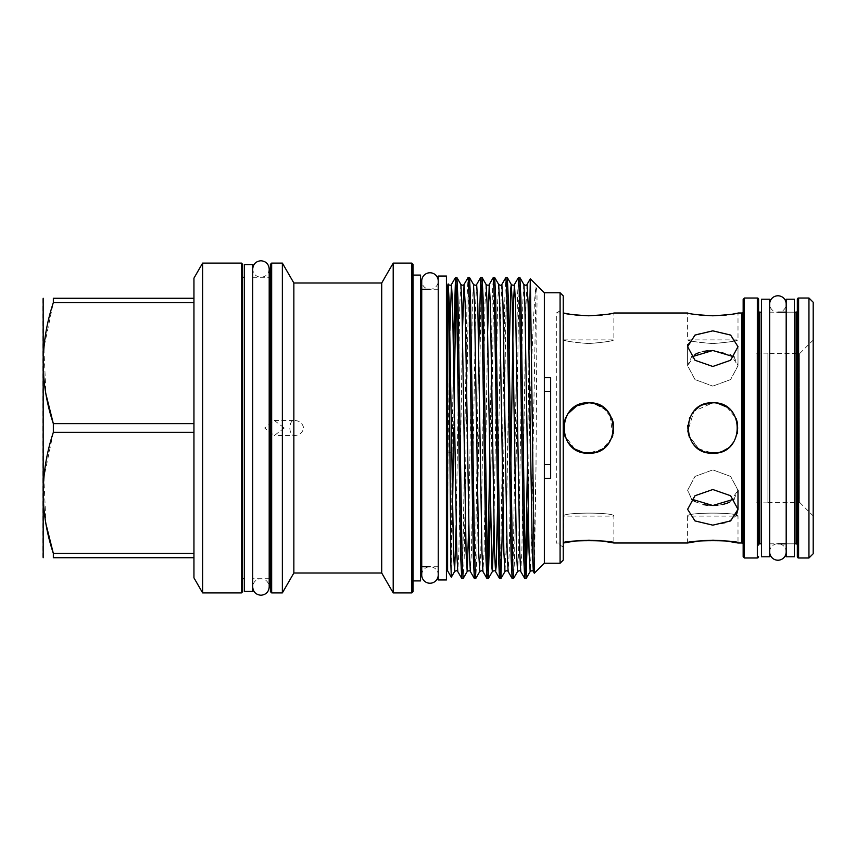 <?xml version="1.0" encoding="UTF-8"?>
<svg xmlns="http://www.w3.org/2000/svg" width="856" height="856" viewBox="0 0 856 856"><rect width="100%" height="100%" fill="white"/><g stroke="black" fill="none" stroke-linecap="round" stroke-linejoin="round"><path stroke-width="0.64" stroke-dasharray="4.28 3.21" d="M769.683 551.97A8.25 8.25 0 0 1 777.933 543.721A8.25 8.25 0 0 1 786.183 551.97L786.183 304.03A8.25 8.25 0 0 1 777.933 312.28A8.25 8.25 0 0 1 769.683 304.03L769.683 551.97L769.683 304.03M421.73 574.986A8.25 8.25 0 0 1 429.98 566.736A8.25 8.25 0 0 1 438.229 574.986L438.229 281.014A8.25 8.25 0 0 1 429.98 289.264A8.25 8.25 0 0 1 421.73 281.014L421.73 574.986M786.183 299.215L786.183 556.785M794.368 299.215L794.368 556.785M794.368 428L794.368 312.183L794.368 428M761.498 299.215L761.498 556.785M769.683 299.215L769.683 556.785M769.683 428L769.683 312.183L769.683 428M284.331 428L274.273 435.554L264.6 428L274.273 420.446L284.331 428M563.494 428C564.981 443.322 573.381 451.711 588.682 453.188C603.983 451.711 612.382 443.312 613.87 428C612.393 412.699 603.994 404.3 588.682 402.812C573.37 404.3 564.971 412.699 563.494 428M687.614 428C689.091 443.301 697.49 451.7 712.813 453.188C728.124 451.7 736.524 443.301 738 428C736.502 412.678 728.114 404.289 712.813 402.812C697.501 404.289 689.101 412.688 687.614 428M756.03 353.121L756.03 502.879L756.03 353.121L767.918 353.121L767.918 502.879L767.918 353.121M756.03 502.879L767.918 502.879M563.248 560.092L563.248 309.005L556.314 313.007L556.314 542.993L556.314 313.007L563.248 313.007M563.248 546.995L556.314 542.993L563.248 542.993M769.683 543.817L777.933 543.817M786.183 543.817L794.368 543.817L786.183 543.817M769.683 312.183L777.933 312.183M786.183 312.183L794.368 312.183L786.183 312.183M687.614 542.993L687.614 516.104C686.052 512.134 739.563 512.134 738 516.104C739.573 512.134 686.063 512.123 687.614 516.104L738 516.104L738 542.993M726.83 541.078L722.443 540.618M703.15 540.618L698.806 541.078M691.584 499.155L687.614 490.306L694.986 476.428L712.813 469.891L694.986 476.428L687.614 490.306L691.937 499.465M707.891 452.706L702.83 451.133M698.699 448.876L688.62 435.051M687.721 425.71L689.39 418.723M689.957 417.396L694.986 410.195M698.774 407.082L703.632 404.535M729.804 502.044L738 490.306L738 509.32L730.628 495.742L712.813 489.525L694.986 495.742L687.614 509.32L694.997 520.93L712.813 525.156L726.99 522.695L736.224 515.622M695.275 501.766L703.803 504.676M707.398 505.222L712.813 505.511M694.997 354.384L687.614 365.694L694.986 379.572L712.813 386.11L694.997 379.583L687.614 365.694L691.584 356.845M736.074 313.414L738 313.007L738 339.896L687.614 339.896L687.614 313.007L698.913 314.944M712.813 343.566C697.501 342.325 689.101 341.095 687.614 339.896C689.091 341.095 697.49 342.325 712.813 343.566C697.501 342.325 689.101 341.095 687.614 339.896C689.091 341.095 697.49 342.325 712.813 343.566C728.114 342.325 736.513 341.095 738 339.896C736.513 341.095 728.114 342.325 712.813 343.566C728.114 342.325 736.513 341.095 738 339.896C736.513 341.095 728.114 342.325 712.813 343.566M734.031 356.845L738 365.694L730.607 379.593L712.813 386.11L730.628 379.572L738 365.694L730.607 354.384L712.813 350.489L707.987 350.714M703.129 351.463L698.785 352.683M687.614 346.691L687.614 365.694L687.614 346.68L694.986 360.258L712.813 366.475L730.628 360.258L738 346.68L730.617 335.07L712.813 330.844L696.196 334.407L687.839 344.38M689.433 437.405L698.678 448.854L712.813 453.188C745.308 454.761 745.308 401.25 712.813 402.812L694.002 411.233L687.785 430.9M563.494 542.993L563.494 516.104C561.921 512.134 615.443 512.134 613.87 516.104C615.443 512.134 561.943 512.123 563.494 516.104L613.87 516.104L613.87 542.993M602.699 541.078L598.312 540.618M579.02 540.618L574.686 541.078M611.954 437.63L602.71 448.929L588.682 453.188L578.699 451.133M574.579 448.876L564.5 435.051M563.59 425.71L565.26 418.723M565.827 417.396L570.856 410.195M574.644 407.082L579.512 404.535M567.785 413.93L565.399 418.37M563.858 423.677L563.997 433.05M565.217 437.159L567.753 442.028M573.755 448.298L574.772 449.004M570.877 314.398L574.783 314.944M588.682 343.566C573.37 342.325 564.981 341.095 563.494 339.896C564.971 341.095 573.36 342.325 588.682 343.566C573.37 342.325 564.981 341.095 563.494 339.896C564.971 341.095 573.36 342.325 588.682 343.566C603.994 342.325 612.382 341.095 613.87 339.896C612.382 341.095 603.983 342.325 588.682 343.566C603.994 342.325 612.382 341.095 613.87 339.896C612.382 341.095 603.983 342.325 588.682 343.566M797.332 545.079L797.332 310.921L797.332 545.079M758.587 310.921L758.587 545.079L758.587 310.921M743.158 544.255L743.158 311.745L743.158 544.255M767.918 353.592L767.918 502.408L767.918 353.592L799.665 353.592L813.2 340.057L813.2 515.943L813.2 340.057M767.918 502.408L799.665 502.408L799.665 353.592L799.665 502.408L813.2 515.943M244.516 264.729L244.516 591.271M242.687 591.646L242.687 264.354M241.435 263.092L241.435 592.908M202.637 263.092L202.637 592.908M193.948 278.147L193.948 577.853M193.948 432.334L193.948 553.404L193.948 432.334L53.34 432.334L53.34 423.666L193.948 423.666L193.948 302.596L193.948 423.666M42.8 298.894L42.8 557.106M53.34 302.596L53.34 298.263L193.948 298.263L193.948 302.596L53.34 302.596L43.838 348.103L46.031 394.509M252.702 264.729L252.702 591.271M293.854 573.006L293.854 435.554C291.447 435.287 290.109 432.762 289.82 428C290.109 423.239 291.447 420.724 293.854 420.446C299.226 420.521 302.5 423.035 303.687 428C302.51 432.965 299.226 435.49 293.854 435.554L274.273 435.554M563.248 309.005L563.248 295.909M560.092 292.752L560.092 563.248M270.4 264.354L270.4 591.646M271.662 592.908L271.662 263.092M413.041 591.646L413.041 264.354M411.779 263.092L411.779 592.908M282.362 263.092L282.362 592.908M381.712 282.994L381.712 573.006M393.204 263.092L393.204 592.908M420.542 275.086L420.542 580.914M456.847 277.483L456.184 285.166M454.172 391.31L453.691 428M449.882 330.544L448.052 451.968L452.054 453.124L453.487 348.574M529.083 349.548L529.083 443.248L528.152 507.426M527.467 464.69L529.083 347.547M519.817 277.483L518.768 297.653L514.574 558.347L513.579 578.474M512.198 578.517L513.247 558.347L517.452 297.653L518.447 277.526M507.223 277.483L506.174 297.653L502.964 507.426M499.604 578.517L500.653 558.347L504.847 297.653L505.853 277.526M494.629 277.483L493.58 297.653L490.36 507.426M489.685 464.69L492.254 297.653L493.259 277.526M482.035 277.483L480.986 297.653L476.792 558.347L475.786 578.474M474.417 578.517L475.465 558.347L478.675 348.574M469.441 277.483L468.393 297.653L464.187 558.347L463.192 578.474M461.823 578.517L462.871 558.347L467.066 297.653L468.061 277.526M524.792 578.517L525.456 570.834M487.01 578.517L487.674 570.834M544.352 292.752L544.352 563.248M447.613 285.166L447.613 321.524L448.148 284.245M448.052 451.968L447.613 570.834M452.054 453.124L451.326 577.212M529.083 443.248L529.532 428C531.576 359.884 533.919 297.514 536.006 287.188C537.75 288.13 536.648 307.679 536.883 332.749L536.006 467.055L534.347 573.242M274.273 420.446L293.854 420.446L293.854 282.994M447.613 428L447.613 289.264L447.613 428M446.425 276.039L446.425 579.961M438.229 276.039L438.229 579.961M446.425 428L446.425 566.736L446.425 428M550.643 478.386L550.643 377.614M544.352 478.386L544.352 377.614M447.613 423.474L447.613 321.524M452.578 507.426L452.054 536.99M53.34 432.334L43.827 477.851L46.031 524.257M53.34 557.738L53.34 553.404L193.948 553.404L193.948 557.738L53.34 557.738M193.948 302.596L193.948 298.263M193.948 557.738L193.948 553.404M242.687 428L242.687 578.731L242.687 428M743.158 299.279L743.158 556.721M744.42 557.984L744.42 298.016M588.682 315.8L598.365 315.382M602.571 314.944L609.761 313.831M611.88 313.424L613.87 313.007L613.87 339.896L563.494 339.896L563.494 313.007M612.907 434.901L609.622 414.004M606.508 410.206L593.369 403.251M588.682 402.812L593.615 403.294M602.688 407.06L611.954 418.359M613.249 433.543L609.633 441.996M606.551 445.762L602.934 448.769M598.676 451.123L593.936 452.631M712.813 315.8L722.485 315.382M726.701 314.944L733.892 313.831M717.67 505.275L722.4 504.559M726.84 503.317L727.375 503.114M738 490.306L730.628 476.428L712.813 469.891L730.628 476.428L738 490.306L734.031 499.155M712.813 402.812L717.745 403.294M726.808 407.06L736.074 418.359M737.38 433.543L733.753 441.996M730.671 445.762L727.065 448.769M722.806 451.123L718.066 452.631M808.952 557.984L808.952 298.016M813.2 553.736L813.2 302.264M796.069 312.183L796.069 543.817M759.85 543.817L759.85 312.183M741.895 313.007L741.895 542.993M536.006 287.188L531.169 552.355L530.174 571.541M523.872 284.46L522.77 303.645L518.576 552.355L517.58 571.541M509.256 348.574L505.982 552.355L504.976 571.541M498.684 284.46L497.582 303.645L493.966 525.456M486.09 284.46L484.988 303.645L480.783 552.355L479.788 571.541M473.496 284.46L472.394 303.645L468.778 525.456M460.892 284.46L459.79 303.645L456.184 525.456M448.298 284.46L448.052 285.027M536.006 467.055L533.941 566.608M527.039 284.46L526.044 303.645L521.85 552.355L520.748 571.541M510.85 464.69L509.245 552.355L508.143 571.541M501.851 284.46L500.856 303.645L497.571 507.426M487.674 330.544L484.057 552.355L482.955 571.541M476.664 284.46L475.658 303.645L471.463 552.355L470.361 571.541M462.475 330.544L458.87 552.355L457.767 571.541M757.325 298.016L757.325 557.984M798.595 557.984L798.595 298.016M786.183 551.97L786.183 304.03M438.229 574.986L438.229 281.014M252.702 428L252.702 586.981L252.702 428M252.702 277.269L269.201 277.269L269.201 586.981C268.709 581.973 265.959 579.223 260.952 578.731C255.944 579.223 253.194 581.973 252.702 586.981M269.201 269.019C268.709 274.027 265.959 276.777 260.952 277.269C255.944 276.777 253.194 274.027 252.702 269.019M438.229 289.264L429.98 289.264M269.201 578.731L252.702 578.731M438.229 566.736L429.98 566.736M738 346.68L738 365.694L738 346.68"/><path stroke-width="1.28" d="M786.183 551.97A8.25 8.25 0 0 1 777.933 560.22A8.25 8.25 0 0 1 769.683 551.97M786.183 304.03A8.25 8.25 0 0 0 777.933 295.78A8.25 8.25 0 0 0 769.683 304.03M438.229 574.986A8.25 8.25 0 0 1 429.98 583.236A8.25 8.25 0 0 1 421.73 574.986L421.73 281.014A8.25 8.25 0 0 1 429.98 272.764A8.25 8.25 0 0 1 438.229 281.014M794.368 428L794.368 299.215L786.183 299.215L786.183 556.785L794.368 556.785L794.368 428M769.683 428L769.683 299.215L761.498 299.215L761.498 556.785L769.683 556.785L769.683 428M579.512 404.535L588.682 402.812C621.178 401.239 621.178 454.75 588.682 453.188C556.218 454.761 556.143 401.271 588.682 402.812L576.826 405.776L567.785 413.93M712.813 489.525L730.628 495.742L738 509.32L730.617 520.93L712.813 525.156L694.997 520.93L687.614 509.32L694.986 495.742L712.813 489.525M712.813 402.812C745.308 401.239 745.308 454.75 712.813 453.188C680.338 454.761 680.263 401.271 712.813 402.812L703.632 404.535M712.813 330.844L730.628 335.07L738 346.68L730.617 360.269L712.813 366.475L694.997 360.269L687.614 346.68L694.986 335.07L712.813 330.844M563.248 542.993L563.494 542.993C561.921 539.965 615.432 539.965 613.87 542.993L687.614 542.993C686.052 539.965 739.563 539.965 738 542.993L741.895 542.993L741.895 313.007L738 313.007C736.513 313.927 728.114 314.858 712.813 315.8C697.512 314.858 689.123 313.927 687.614 313.007L613.87 313.007C612.382 313.927 603.983 314.858 588.682 315.8C573.392 314.858 564.992 313.927 563.494 313.007L570.877 314.398M813.2 302.264L813.2 553.736L808.952 557.984L808.952 298.016L813.2 302.264M797.332 556.721L797.332 299.279L797.332 556.721A1.263 1.263 0 0 0 798.595 557.984L808.952 557.984M797.332 299.279A1.263 1.263 0 0 1 798.595 298.016L808.952 298.016M758.587 545.079L758.587 299.279L758.587 545.079A1.263 1.263 0 0 1 759.85 543.817L761.498 543.817M777.933 543.817L786.183 543.817M794.368 543.817L796.069 543.817L796.069 312.183L794.368 312.183M758.587 310.921A1.263 1.263 0 0 0 759.85 312.183L761.498 312.183M777.933 312.183L786.183 312.183M744.42 298.016L744.42 557.984L757.325 557.984L757.325 298.016L744.42 298.016L743.158 299.279L743.158 556.721L744.42 557.984M738 542.993L726.83 541.078M722.443 540.618L713.283 540.2M712.813 540.2L703.15 540.618M698.806 541.078L687.614 542.993M734.031 499.155L712.813 505.511L691.584 499.155M718.066 452.631L707.891 452.706M702.83 451.133L698.699 448.876M688.62 435.051L687.721 425.71M689.39 418.723L689.957 417.396M694.986 410.195L698.774 407.082M691.937 499.465L695.275 501.766M703.803 504.676L707.398 505.222M691.584 356.845L712.813 350.489L734.031 356.845M698.913 314.944L712.813 315.8M707.987 350.714L703.129 351.463M698.785 352.683L694.997 354.384M687.839 344.38L687.625 346.423M687.785 430.9L689.433 437.405M613.87 542.993L602.699 541.078M598.312 540.618L589.163 540.2M588.682 540.2L579.02 540.618M574.686 541.078L563.494 542.993M593.936 452.631L583.76 452.706L574.772 449.004M578.699 451.133L574.579 448.876M564.5 435.051L563.59 425.71M565.26 418.723L565.827 417.396M570.856 410.195L574.644 407.082M565.399 418.37L563.858 423.677M563.997 433.05L565.217 437.159M567.753 442.028L573.755 448.298M574.783 314.944L588.682 315.8M797.332 310.921A1.263 1.263 0 0 1 796.069 312.183M797.332 545.079A1.263 1.263 0 0 0 796.069 543.817M758.587 299.279A1.263 1.263 0 0 0 757.325 298.016M758.587 556.721A1.263 1.263 0 0 1 757.325 557.984M743.158 311.745A1.263 1.263 0 0 1 741.895 313.007M743.158 544.255A1.263 1.263 0 0 0 741.895 542.993M241.435 263.092L242.687 264.354L242.687 591.646L241.435 592.908L241.435 263.092L202.637 263.092L202.637 592.908L193.948 577.853L193.948 278.147L202.637 263.092M43.164 557.738L43.164 298.263M46.031 394.509L53.34 423.666L53.34 432.334L193.948 432.334M193.948 423.666L53.34 423.666C39.943 383.467 39.943 343.106 53.34 302.596L193.948 302.596M193.948 298.263L53.34 298.263C39.943 298.263 39.943 298.263 53.34 298.263C39.943 298.263 39.943 298.263 53.34 298.263L53.34 302.596M252.702 428L252.702 264.729L244.516 264.729L244.516 591.271L252.702 591.271L252.702 428M560.092 292.752L563.248 295.909L563.248 560.092L560.092 563.248L560.092 292.752L544.352 292.752L530.324 278.778L529.083 349.548M271.662 592.908L270.4 591.646L270.4 264.354L271.662 263.092L271.662 592.908L282.362 592.908L282.362 263.092L271.662 263.092M411.779 263.092L413.041 264.354L413.041 591.646L411.779 592.908L411.779 263.092L393.204 263.092L393.204 592.908L411.779 592.908M381.712 282.994L293.854 282.994L293.854 573.006L381.712 573.006L381.712 282.994L393.204 263.092M413.041 580.914L420.542 580.914L420.542 275.086L413.041 275.086M459.993 428L457.896 297.653L456.89 277.526L455.52 277.483L456.569 297.653L460.763 558.347L461.769 578.474L463.139 578.517L462.09 558.347L459.993 428M456.184 285.166L454.172 391.31M453.487 348.574L455.52 277.483M529.062 348.574L529.083 347.547M522.973 428L520.876 297.653L519.87 277.526L518.501 277.483L519.549 297.653L523.744 558.347L524.749 578.474L526.119 578.517L525.07 558.347L522.973 428M524.749 578.474L520.748 571.541L519.742 552.355L515.547 303.645L514.445 284.46L518.501 277.483M510.379 428L508.271 297.653L507.276 277.526L505.907 277.483L506.955 297.653L511.15 558.347L512.145 578.474L513.525 578.517L512.476 558.347L510.379 428M512.145 578.474L508.143 571.541L507.148 552.355L502.954 303.645L501.851 284.46L505.907 277.483M497.775 428L495.678 297.653L494.682 277.526L493.302 277.483L494.361 297.653L498.556 558.347L499.551 578.474L500.931 578.517L499.883 558.347L497.775 428M497.571 507.426L496.127 566.982L495.549 571.541L494.554 552.355L490.36 303.645L489.258 284.46L493.302 277.483M485.181 428L483.084 297.653L482.089 277.526L480.708 277.483L481.757 297.653L485.962 558.347L486.957 578.474L488.337 578.517L487.278 558.347L485.181 428M478.675 348.574L480.708 277.483M472.587 428L470.49 297.653L469.495 277.526L468.114 277.483L469.163 297.653L473.368 558.347L474.363 578.474L475.733 578.517L474.684 558.347L472.587 428M474.363 578.474L470.361 571.541L469.366 552.355L465.161 303.645L464.059 284.46L468.114 277.483M528.152 507.426L526.119 578.517M525.456 570.834L527.467 464.69M520.748 571.541C520.245 570.492 519.196 570.492 517.58 571.541L513.525 578.517M502.964 507.426L500.931 578.517M490.36 507.426L488.337 578.517M487.674 570.834L489.685 464.69M486.957 578.474L482.955 571.541C482.463 570.492 481.404 570.492 479.788 571.541L475.733 578.517M468.778 525.456L467.194 571.541L463.139 578.517M560.092 563.248L544.352 563.248L544.352 478.386L550.643 478.386L550.643 377.614L544.352 377.614L544.352 292.752M451.305 577.212L447.613 570.834L447.613 285.166L448.18 284.245L449.293 303.645L453.498 552.355L454.6 571.541L451.326 577.212L450.898 565.324L449.721 428C449.175 345.578 448.63 274.07 448.052 285.027M544.352 563.248L534.315 573.231L530.356 278.756M544.352 377.614L544.352 478.386M446.425 428L446.425 276.039L438.229 276.039L438.229 579.961L446.425 579.961L446.425 428M544.352 391.385L550.643 391.385M550.643 464.615L544.352 464.615M453.691 428L452.578 507.426M46.031 524.257L53.34 553.404L53.34 557.738C39.943 557.738 39.943 557.738 53.34 557.738C39.943 557.738 39.943 557.738 53.34 557.738L193.948 557.738M193.948 553.404L53.34 553.404C39.943 513.204 39.943 472.844 53.34 432.334M598.365 315.382L602.571 314.944M609.761 313.831L611.88 313.424M611.954 437.63L612.907 434.901M609.622 414.004L606.508 410.206M593.369 403.251L589.367 402.823M593.615 403.294L602.688 407.06M611.954 418.359L613.345 422.896M613.378 423.046L613.249 433.543M609.633 441.996L606.551 445.762M602.934 448.769L598.676 451.123M722.485 315.382L726.701 314.944M733.892 313.831L736.074 313.414M736.224 515.622L738 509.32L738 490.306M712.813 505.511L717.67 505.275M722.4 504.559L726.84 503.317M727.375 503.114L729.804 502.044M717.745 403.294L726.808 407.06M736.074 418.359L737.476 422.896M737.508 423.046L737.38 433.543M733.753 441.996L730.671 445.762M727.065 448.769L722.806 451.123M798.595 298.016L798.595 557.984M759.85 312.183L759.85 543.817M533.941 566.608L533.341 571.541C532.849 570.492 531.79 570.492 530.174 571.541L529.072 552.355L524.867 303.645L523.872 284.46L519.87 277.526M517.58 571.541L516.478 552.355L512.273 303.645L511.278 284.46L510.7 289.018L509.256 348.574M508.143 571.541C507.651 570.492 506.602 570.492 504.976 571.541L503.874 552.355L499.679 303.645L498.684 284.46L494.682 277.526M493.966 525.456L492.382 571.541L491.804 566.982L487.085 303.645L486.09 284.46L482.089 277.526M479.788 571.541L478.686 552.355L474.492 303.645L473.496 284.46L469.495 277.526M470.361 571.541C469.869 570.492 468.81 570.492 467.194 571.541L466.092 552.355L461.898 303.645L460.892 284.46L456.89 277.526M456.184 525.456L454.6 571.541C456.216 570.492 457.275 570.492 457.767 571.541L456.772 552.355L452.567 303.645L451.465 284.46L449.882 330.544M534.315 573.231L533.341 571.541L532.346 552.355L528.141 303.645L527.039 284.46C526.547 285.508 525.488 285.508 523.872 284.46M507.276 277.526L511.278 284.46C512.894 285.508 513.953 285.508 514.445 284.46L513.45 303.645L510.85 464.69M486.09 284.46C487.706 285.508 488.765 285.508 489.258 284.46L487.674 330.544M482.955 571.541L481.96 552.355L477.766 303.645L476.664 284.46C476.161 285.508 475.112 285.508 473.496 284.46M460.892 284.46C462.518 285.508 463.567 285.508 464.059 284.46L462.475 330.544M252.702 269.019C253.194 264.001 255.944 261.251 260.952 260.759C265.959 261.251 268.709 264.001 269.201 269.019L269.201 586.981C268.709 591.999 265.959 594.749 260.952 595.241C255.944 594.749 253.194 591.999 252.702 586.981M270.4 277.269L269.201 277.269L269.201 269.019M244.516 277.269L242.687 277.269M293.854 282.994L282.362 263.092M447.613 289.264L446.425 289.264M429.98 289.264L420.542 289.264M270.4 578.731L269.201 578.731M429.98 566.736L420.542 566.736M447.613 566.736L446.425 566.736M293.854 573.006L282.362 592.908M381.712 573.006L393.204 592.908M530.174 571.541L526.173 578.474M504.976 571.541L500.974 578.474M499.551 578.474L495.549 571.541C495.057 570.492 494.008 570.492 492.382 571.541L488.38 578.474M530.324 278.778L527.039 284.46M480.665 277.526L476.664 284.46M461.769 578.474L457.767 571.541M455.467 277.526L451.465 284.46C450.973 285.508 449.924 285.508 448.298 284.46M501.851 284.46C501.359 285.508 500.3 285.508 498.684 284.46M241.435 592.908L202.637 592.908M244.516 578.731L242.687 578.731"/></g></svg>

